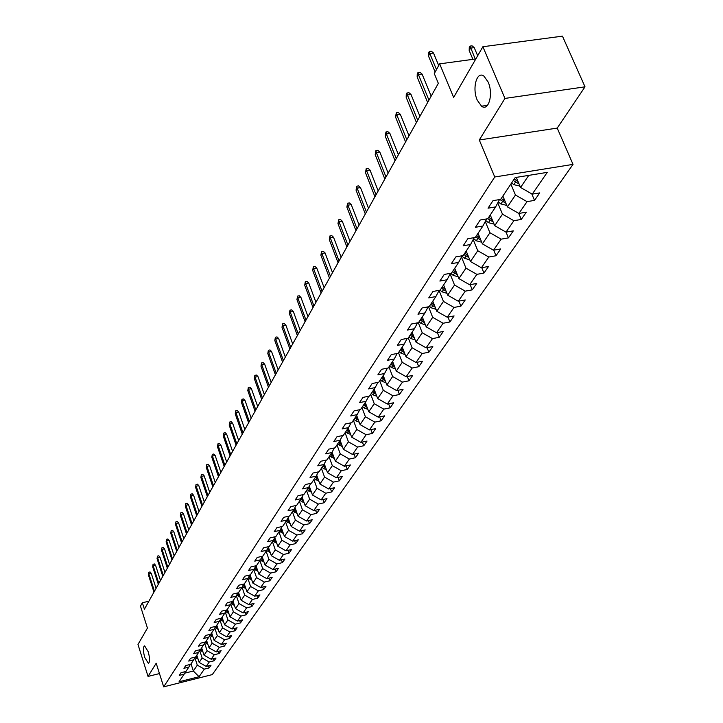 <?xml version="1.0" encoding="UTF-8"?>
<svg xmlns="http://www.w3.org/2000/svg" width="723" height="723" viewBox="0 0 723 723"><rect width="100%" height="100%" fill="white"/><g stroke="black" fill="none" stroke-linecap="round" stroke-linejoin="round"><path stroke-width="1.08" d="M477.279 100.217C471.857 88.387 476.837 70.294 484.039 76.231L488.133 82.024C493.601 93.927 488.594 111.866 481.545 106.182L477.279 100.217M144.745 657.46C142.964 650.754 142.919 646.886 144.618 645.865L148.188 651.694C149.977 658.409 150.032 662.286 148.342 663.316L144.745 657.46M585.015 86.832L562.458 36.15L482.874 46.733L504.961 98.418L479.286 139.991L494.758 176.99L573.023 164.383L557.216 128.088L585.015 86.832L504.961 98.418M494.758 176.99L163.678 686.85L212.291 674.595L573.023 164.383M163.678 686.85L156.186 663.226L148.043 676.421L159.467 673.574M148.043 676.421L137.985 644.464L147.438 628.079L140.479 606.154L142.35 602.756L144.41 609.209L438.337 83.344L434.288 73.574L439.647 63.85L453.637 97.415L482.874 46.733M199.078 676.728L204.32 669.118L209.146 667.916L211.044 665.187L206.2 666.398L209.236 662.006L214.107 660.786L216.041 658.011L211.152 659.222L214.252 654.74L219.168 653.52L221.139 650.682L216.213 651.902L219.367 647.32L224.329 646.1L226.344 643.208L221.365 644.428L224.591 639.756L229.598 638.526L231.658 635.571L226.633 636.809L229.923 632.029L234.984 630.799L237.081 627.781L232.011 629.019L235.373 624.148L240.47 622.91L242.621 619.828L237.496 621.066L240.931 616.086L246.082 614.848L248.269 611.703L243.1 612.941L246.615 607.862L251.812 606.615L254.053 603.398L248.829 604.645L252.417 599.448L257.668 598.201L259.955 594.912L254.686 596.168L258.355 590.854L263.651 589.597L265.992 586.245L260.669 587.501L264.419 582.069L269.769 580.813L272.155 577.379L266.787 578.644L270.619 573.086L276.023 571.821L278.463 568.314L273.041 569.579L276.963 563.904L282.422 562.63L284.916 559.042L279.44 560.316L283.452 554.505L288.965 553.231L291.523 549.552L285.983 550.827L290.086 544.889L295.662 543.606L298.283 539.846L292.679 541.129L296.882 535.038L302.512 533.755L305.196 529.905L299.539 531.188L303.841 524.961L309.534 523.678L312.273 519.729L306.561 521.021L310.971 514.64L316.719 513.348L319.53 509.308L313.755 510.601L318.274 504.067L324.085 502.765L326.959 498.635L321.129 499.927L325.757 493.222L331.622 491.929L334.577 487.691L328.676 488.983L333.42 482.114L339.358 480.822L342.386 476.466L336.421 477.767L341.283 470.727L347.293 469.426L350.393 464.97L344.365 466.272L349.354 459.042L355.418 457.74L358.608 453.167L352.508 454.469L357.623 447.058L363.768 445.748L367.031 441.057L360.867 442.359L366.118 434.749L372.327 433.448L375.68 428.622L369.444 429.932L374.839 422.115L381.12 420.813L384.564 415.861L378.256 417.171L383.796 409.146L390.149 407.835L393.692 402.756L387.311 404.058L393.005 395.815L399.43 394.505L403.063 389.281L396.611 390.583L402.458 382.106L408.965 380.804L412.706 375.427L406.172 376.737L412.191 368.016L418.771 366.715L422.621 361.193L416.005 362.494L422.196 353.529L428.856 352.218L432.815 346.534L426.118 347.844L432.49 338.617L439.232 337.307L443.307 331.459L436.529 332.761L443.091 323.262L449.914 321.961L454.107 315.933L447.248 317.234L454.008 307.447L460.922 306.145L465.241 299.946L458.292 301.238L465.25 291.152L472.255 289.86L476.71 283.461L469.67 284.754L476.855 274.351L483.949 273.068L488.54 266.471L481.41 267.754L488.811 257.026L495.996 255.752L500.732 248.947L493.511 250.221L501.147 239.159L508.432 237.885L513.321 230.863L506.001 232.128L513.89 220.705L521.265 219.44L526.317 212.182L518.897 213.448L527.049 201.645L534.523 200.388L539.747 192.896L532.227 194.144L547.257 172.372L515.201 177.56L500.65 199.385L493.005 200.66L488.034 208.179L495.644 206.905L487.754 218.735L480.217 220.018L475.409 227.293L482.91 226.01L475.273 237.451L467.835 238.744L463.181 245.784L470.583 244.491L463.19 255.581L455.851 256.873L451.342 263.696L458.644 262.404L451.486 273.14L444.238 274.442L439.873 281.057L447.076 279.747L440.135 290.158L432.987 291.468L428.748 297.876L435.861 296.566L429.137 306.669L422.078 307.98L417.966 314.198L424.988 312.878L418.454 322.675L411.495 323.994L407.501 330.031L414.433 328.712L408.097 338.219L401.22 339.539L397.343 345.395L404.193 344.076L398.039 353.312L391.242 354.632L387.483 360.325L394.243 358.997L388.26 367.971L381.554 369.299L377.903 374.821L384.582 373.502L378.762 382.214L372.137 383.542L368.585 388.92L375.183 387.591L369.525 396.068L362.982 397.397L359.53 402.621L366.046 401.292L360.551 409.543L354.08 410.872L350.718 415.951L357.162 414.622L351.812 422.648L345.413 423.976L342.142 428.92L348.513 427.6L343.298 435.409L336.981 436.737L333.8 441.554L340.09 440.226L335.02 447.835L328.775 449.155L325.675 453.845L331.893 452.526L326.95 459.936L320.777 461.256L317.759 465.82L323.904 464.5L319.096 471.721L312.987 473.041L310.04 477.496L316.123 476.177L311.432 483.217L305.395 484.537L302.521 488.875L308.54 487.555L303.958 494.424L297.984 495.734L295.192 499.973L301.139 498.653L296.674 505.35L290.763 506.66L288.034 510.79L293.918 509.48L289.571 516.014L283.723 517.316L281.057 521.346L286.877 520.045L282.63 526.416L276.846 527.718L274.252 531.658L280.009 530.348L275.861 536.574L270.14 537.876L267.6 541.717L273.294 540.415L269.245 546.489L263.588 547.79L261.102 551.541L266.742 550.248L262.783 556.177L257.189 557.469L254.767 561.138L260.343 559.846L256.475 565.648L250.935 566.931L248.567 570.51L254.089 569.227L250.312 574.893L244.817 576.177L242.512 579.683L247.98 578.4L244.284 583.94L238.852 585.214L236.584 588.639L241.997 587.365L238.391 592.779L233.005 594.053L230.8 597.397L236.159 596.132L232.625 601.428L227.293 602.693L225.133 605.973L230.438 604.699L226.986 609.887L221.708 611.152L219.593 614.351L224.844 613.095L221.464 618.165L216.24 619.421L214.171 622.557L219.376 621.301L216.069 626.263L210.89 627.519L208.866 630.592L214.017 629.335L210.773 634.198L205.648 635.445L203.669 638.454L208.775 637.198L205.603 641.961L200.524 643.208L198.581 646.145L203.633 644.907L200.533 649.57L195.499 650.808L193.592 653.691L198.608 652.453L195.562 657.017L190.583 658.255L188.712 661.075L193.683 659.846L190.691 664.32L185.757 665.549L183.931 668.314L188.848 667.085L185.928 671.468L181.03 672.697L179.241 675.409L184.121 674.188L179.069 681.762L199.078 676.728L193.339 671.025L197.307 665.16L194.867 657.659M510.854 184.085L515.454 195.02L507.419 206.886L502.883 196.041M499.485 199.584L495.644 206.905M527.049 201.645L515.454 195.02M518.897 213.448L507.419 206.886M497.767 202.865L502.485 214.189L494.704 225.675L490.266 214.966M486.633 218.924L482.91 226.01M513.89 220.705L502.485 214.189M506.001 232.128L494.704 225.675M485.278 221.491L489.923 232.743L482.395 243.877L478.084 233.366M474.198 237.641L470.583 244.491M501.147 239.159L489.923 232.743M493.511 250.221L482.395 243.877M473.185 239.548L477.758 250.727L470.456 261.509L466.227 251.098M462.151 255.761L458.644 262.404M488.811 257.026L477.758 250.727M481.41 267.754L470.456 261.509M461.473 257.045L465.964 268.143L458.888 278.608L454.722 268.278M450.474 273.321L447.076 279.747M476.855 274.351L465.964 268.143M469.67 284.754L458.888 278.608M450.113 274.008L454.532 285.043L447.673 295.183L443.597 284.97M439.168 290.339L435.861 296.566M465.25 291.152L454.532 285.043M458.292 301.238L447.673 295.183M439.087 290.474L443.443 301.428L436.782 311.27L432.797 301.175M428.197 306.841L424.988 312.878M454.008 307.447L443.443 301.428M447.248 317.234L436.782 311.27M428.522 306.778L432.679 317.334L426.218 326.886L422.304 316.909M417.551 322.847L414.433 328.712M443.091 323.262L432.679 317.334M436.529 332.761L426.218 326.886M418.301 322.711L422.232 332.77L415.951 342.051L412.119 332.191M407.221 338.391L404.193 344.076M432.49 338.617L422.232 332.77M426.118 347.844L415.951 342.051M408.278 337.948L412.083 347.772L405.983 356.791L402.214 347.04M397.189 353.475L394.243 358.997M422.196 353.529L412.083 347.772M416.005 362.494L405.983 356.791M398.481 352.634L402.223 362.35L396.285 371.116L392.598 361.473M387.438 368.134L384.582 373.502M412.191 368.016L402.223 362.35M406.172 376.737L396.285 371.116M388.965 366.913L392.634 376.52L386.859 385.043L383.235 375.508M377.966 382.377L375.183 387.591M402.458 382.106L392.634 376.52M396.611 390.583L386.859 385.043M379.711 380.804L383.307 390.303L377.695 398.59L374.134 389.164M368.757 396.222L366.046 401.292M393.005 395.815L383.307 390.303M387.311 404.058L377.695 398.59M370.7 394.315L374.234 403.705L368.766 411.776L365.278 402.449M359.801 409.697L357.162 414.622M383.796 409.146L374.234 403.705M378.256 417.171L368.766 411.776M361.934 407.465L365.404 416.755L360.081 424.618L356.656 415.382M351.08 422.801L348.513 427.6M374.839 422.115L365.404 416.755M369.444 429.932L360.081 424.618M353.393 420.271L356.801 429.462L351.622 437.117L348.251 427.98M342.594 435.553L340.09 440.226M366.118 434.749L356.801 429.462M360.867 442.359L351.622 437.117M345.079 432.743L348.432 441.834L343.389 449.29L340.072 440.253M334.333 447.98L331.893 452.526M357.623 447.058L348.432 441.834M352.508 454.469L343.389 449.29M336.981 444.889L340.271 453.89L335.355 461.157L332.083 452.173M326.29 460.072L323.904 464.5M349.354 459.042L340.271 453.89M344.365 466.272L335.355 461.157M329.082 456.737L332.318 465.639L327.528 472.725L324.293 463.786M318.445 471.866L316.123 476.177M341.283 470.727L332.318 465.639M336.421 477.767L327.528 472.725M321.383 468.287L324.573 477.099L319.891 484.003L316.692 475.11M310.8 483.353L308.54 487.555L310.23 488.793M333.42 482.114L324.573 477.099M328.676 488.983L319.891 484.003M313.881 479.548L317.008 488.269L312.453 495.011L309.29 486.163M303.344 494.559L301.139 498.653M325.757 493.222L317.008 488.269M321.129 499.927L312.453 495.011M306.552 490.528L309.634 499.168L305.187 505.739L302.06 496.945M296.078 505.485L293.918 509.48M318.274 504.067L309.634 499.168M313.755 510.601L305.187 505.739M299.403 501.256L302.44 509.805L298.093 516.222L295.002 507.474M288.983 516.141L286.877 520.045M310.971 514.64L302.44 509.805M306.561 521.021L298.093 516.222M292.426 511.721L295.409 520.18L291.17 526.452L288.116 517.758M282.06 526.543L280.009 530.348M303.841 524.961L295.409 520.18M299.539 531.188L291.17 526.452M285.612 521.943L288.549 530.321L284.41 536.439L281.401 527.817M275.309 536.701L273.294 540.415M296.882 535.038L288.549 530.321M292.679 541.129L284.41 536.439M278.961 531.92L281.853 540.226L277.804 546.199L274.821 537.605M268.712 546.615L266.742 550.248M290.086 544.889L281.853 540.226M285.983 550.827L277.804 546.199M272.454 541.681L275.309 549.896L271.351 555.734L268.396 547.184M262.259 556.303L260.343 559.846M283.452 554.505L275.309 549.896M279.44 560.316L271.351 555.734M266.1 551.206L268.911 559.349L265.043 565.061L262.124 556.556M266.787 578.644L258.879 574.17L256.005 565.757L254.089 569.227M276.963 563.904L268.911 559.349M273.041 569.579L265.043 565.061M259.891 560.524L262.657 568.585L258.879 574.17M249.815 575.011L247.98 578.4M270.619 573.086L262.657 568.585M253.818 569.634L256.548 577.623L252.851 583.081L250.086 574.948M243.796 584.057L241.997 587.365M264.419 582.069L256.548 577.623M260.669 587.501L252.851 583.081M247.881 578.545L250.565 586.452L246.95 591.794L244.293 583.931M237.912 592.896L236.159 596.132M258.355 590.854L250.565 586.452M254.686 596.168L246.95 591.794M242.06 587.248L244.717 595.101L241.184 600.325L238.554 592.526M232.155 601.536L230.438 604.699M252.417 599.448L244.717 595.101M248.829 604.645L241.184 600.325M236.367 595.743L238.997 603.551L235.535 608.667L232.942 600.949M226.525 609.995L224.844 613.095M246.615 607.862L238.997 603.551M243.1 612.941L235.535 608.667M230.791 604.057L233.393 611.83L230.004 616.836L227.456 609.182M221.021 618.273L219.376 621.301M240.931 616.086L233.393 611.83M237.496 621.066L230.004 616.836M225.332 612.191L227.917 619.927L224.6 624.835L222.078 617.243M215.635 626.371L214.017 629.335M235.373 624.148L227.917 619.927M232.011 629.019L224.6 624.835M219.991 620.162L222.548 627.862L219.295 632.661L216.81 625.142M210.357 634.297L208.775 637.198M229.923 632.029L222.548 627.862M226.633 636.809L219.295 632.661M214.758 627.971L217.289 635.634L214.107 640.334L211.649 632.878M205.187 642.06L203.633 644.907M224.591 639.756L217.289 635.634M221.365 644.428L214.107 640.334M209.634 635.616L212.137 643.244L209.019 647.844L206.597 640.461M200.126 649.67L198.608 652.453M219.367 647.32L212.137 643.244M216.213 651.902L209.019 647.844M204.609 643.118L207.094 650.7L204.04 655.21L201.645 647.889M198.102 659.186L195.165 657.117L193.683 659.846M214.252 654.74L207.094 650.7M211.152 659.222L204.04 655.21M199.693 650.465L202.151 658.002L199.159 662.422L196.792 655.165M190.303 664.419L188.848 667.085M209.236 662.006L202.151 658.002M206.2 666.398L199.159 662.422M191.017 663.841L193.339 671.025L184.654 673.194M185.549 671.568L184.121 674.188M204.32 669.118L197.307 665.16M475.833 58.952L439.647 63.85M148.866 601.229L142.35 602.756M516.294 177.388L520.56 187.474L528.748 175.364M532.227 194.144L520.56 187.474M209.146 667.916L208.468 665.838M214.107 660.786L213.412 658.662M219.168 653.52L218.454 651.351M224.329 646.1L223.597 643.886M229.598 638.526L228.848 636.258M234.984 630.799L234.207 628.486M240.47 622.91L239.674 620.542M246.082 614.848L245.269 612.426M251.812 606.615L250.971 604.13M257.668 598.201L256.81 595.662M263.651 589.597L262.765 587.004M269.769 580.813L268.857 578.156M276.023 571.821L275.083 569.1M282.422 562.63L281.455 559.846M288.965 553.231L287.971 550.375M295.662 543.606L294.632 540.677M302.512 533.755L301.455 530.754M309.534 523.678L308.441 520.596M316.719 513.348L315.589 510.194M324.085 502.765L322.919 499.53M331.622 491.929L330.42 488.603M339.358 480.822L338.12 477.397M347.293 469.426L346.001 465.91M355.418 457.74L354.089 454.134M363.768 445.748L362.386 442.042M372.327 433.448L370.899 429.625M381.12 420.813L379.647 416.882M390.149 407.835L388.622 403.786M399.43 394.505L397.84 390.339M408.965 380.804L407.311 376.511M418.771 366.715L417.054 362.286M428.856 352.218L427.076 347.655M439.232 337.307L437.379 332.598M449.914 321.961L447.989 317.09M460.922 306.145L458.906 301.12M472.255 289.86L470.158 284.663M483.949 273.068L481.753 267.691M495.996 255.752L493.701 250.185M508.432 237.885L506.037 232.119M521.265 219.44L518.707 213.33M534.523 200.388L531.767 193.881M479.286 139.991L557.216 128.088M156.078 588.323L151.252 573.303L148.866 573.845L154.451 591.242M148.378 574.758L148.748 572.255L148.378 574.758L153.954 592.128M148.748 572.255L150.077 571.956L151.252 573.303M197.298 656.701L196.322 655.878M195.96 656.43L197.668 657.84M160.47 580.47L155.581 565.314L153.177 565.865L158.834 583.398M152.68 566.787L153.059 564.265L152.68 566.787L158.319 584.311M153.059 564.265L154.397 563.958L155.581 565.314M164.952 572.453L160 557.171L157.578 557.713L163.299 575.409M157.063 558.662L157.451 556.114L157.063 558.662L162.783 576.339M157.451 556.114L158.798 555.806L160 557.171M202.991 651.983L200 649.896M202.16 649.462L201.166 648.612M200.786 649.182L202.539 650.619M207.971 644.636L204.925 642.53M207.13 642.078L206.1 641.211M205.721 641.78L207.519 643.253M169.525 564.274L164.51 548.856L162.06 549.408L167.863 567.248M161.536 550.375L161.934 547.79L161.536 550.375L167.329 568.197M161.934 547.79L163.29 547.492L164.51 548.856M174.189 555.924L169.11 540.379L166.633 540.931L172.508 558.924M166.109 541.916L166.507 539.304L166.109 541.916L171.975 559.891M166.507 539.304L167.881 538.996L169.11 540.379M178.952 547.401L173.8 531.73L171.306 532.282L177.262 550.429M170.764 533.285L171.17 530.646L170.764 533.285L176.71 551.423M171.17 530.646L172.553 530.339L173.8 531.73M213.059 637.144L209.959 635.02M212.201 634.55L211.143 633.646M210.718 634.207L212.598 635.734M218.247 629.489L215.102 627.347M217.379 626.859L216.285 625.937M215.68 626.362L217.777 628.07M223.552 621.672L220.343 619.521M222.666 619.015L221.536 618.057M220.904 618.481L223.073 620.235M228.956 613.7L225.703 611.522M228.061 610.998L226.796 609.932M226.272 610.465L228.477 612.245M234.487 605.549L231.17 603.362M233.574 602.81L232.128 601.59M231.758 602.277L233.999 604.076M240.135 597.225L236.755 595.02M239.205 594.451L237.74 593.212M237.361 593.917L239.638 595.734M245.91 588.721L242.467 586.498M244.961 585.91L243.47 584.654M243.082 585.368L245.395 587.212M251.812 580.036L248.305 577.785M250.845 577.18L249.327 575.906M248.929 576.638L251.288 578.499M257.849 571.143L254.27 568.884M256.855 568.26L255.318 566.959M254.912 567.709L257.316 569.597M264.012 562.06L260.379 559.783M263.009 559.132L261.446 557.813M261.03 558.581L263.479 560.488M270.33 552.77L266.597 550.465M269.299 549.805L267.709 548.468M267.284 549.245L269.778 551.179M276.782 543.262L272.96 540.921M275.743 540.253L274.116 538.897M273.683 539.692L276.222 541.654M283.398 533.538L279.467 531.161M282.322 530.474L280.678 529.109M280.235 529.923L282.82 531.902M290.158 523.579L286.136 521.166M289.073 520.488L287.402 519.087M286.941 519.918L289.58 521.925M297.09 513.384L292.951 510.935M295.987 510.257L294.279 508.82M293.8 509.67L296.493 511.703M304.193 502.946L299.937 500.452M303.064 499.774L301.319 498.319M300.804 499.159L303.588 501.238M311.459 492.246L307.094 489.715M307.98 488.396L310.845 490.519M318.915 481.283L314.433 478.716M317.74 478.02L315.906 476.502M315.336 477.361L318.283 479.53M326.561 470.049L321.943 467.447M325.359 466.742L323.461 465.169M322.874 466.055L325.919 468.269M183.814 538.707L178.599 522.892L176.078 523.452L182.106 541.753M175.526 524.473L175.933 521.798L175.526 524.473L181.545 542.765M175.933 521.798L177.334 521.491L178.599 522.892M188.775 529.832L183.488 513.872L180.949 514.433L187.058 532.896M180.379 515.481L180.804 512.77L180.379 515.481L186.48 533.926M180.804 512.77L182.214 512.462L183.488 513.872M193.845 520.759L188.486 504.663L185.919 505.223L192.119 523.85M185.341 506.29L185.766 503.551L185.341 506.29L191.523 524.907M185.766 503.551L187.194 503.244L188.486 504.663M199.024 511.495L193.592 495.255L190.999 495.806L197.28 514.613M190.411 496.909L190.845 494.125L190.411 496.909L196.683 515.689M190.845 494.125L192.282 493.818L193.592 495.255M204.32 502.024L198.807 485.639L196.195 486.199L202.557 505.169M195.59 487.32L196.032 484.5L195.59 487.32L201.943 506.272M196.032 484.5L197.478 484.193L198.807 485.639M209.724 492.345L204.139 475.815L201.5 476.376L207.953 495.517M200.877 477.514L201.328 474.668L200.877 477.514L207.329 496.638M201.328 474.668L202.792 474.36L204.139 475.815M215.255 482.458L209.589 465.766L206.923 466.326L213.466 485.648M206.29 467.501L206.742 464.618L206.29 467.501L212.824 486.796M206.742 464.618L208.224 464.302L209.589 465.766M220.904 472.345L215.156 455.499L212.463 456.059L219.105 475.562M211.821 457.261L212.282 454.333L211.821 457.261L218.454 476.737M212.282 454.333L213.782 454.026L215.156 455.499M226.688 461.997L220.858 444.997L218.138 445.558L224.88 465.241M217.478 446.787L217.948 443.823L218.138 445.558L217.478 446.787L224.202 466.443M217.948 443.823L219.458 443.506L220.858 444.997M232.607 451.414L226.688 434.252L223.94 434.812L230.782 454.686M223.262 436.068L223.741 433.068L223.94 434.812L223.262 436.068L230.095 455.915M223.741 433.068L225.269 432.752L226.688 434.252M238.662 440.578L232.652 423.262L229.869 423.823L236.819 443.877M229.182 425.106L229.67 422.06L229.869 423.823L229.182 425.106L236.114 445.133M229.67 422.06L231.215 421.753L232.652 423.262M244.853 429.498L238.753 412.011L235.951 412.571L243 432.815M235.237 413.881L235.743 410.8L235.951 412.571L235.237 413.881L242.277 434.107M235.743 410.8L237.298 410.483L238.753 412.011M251.197 418.147L245.007 400.488L242.169 401.048L249.327 421.491M241.446 402.395L241.952 399.268L242.169 401.048L241.446 402.395L248.595 422.81M241.952 399.268L243.524 398.951L245.007 400.488M257.704 406.516L251.405 388.685L248.54 389.254L255.815 409.896M247.799 390.628L248.314 387.456L248.54 389.254L247.799 390.628L255.056 411.242M248.314 387.456L249.905 387.139L251.405 388.685M264.356 394.604L257.966 376.602L255.065 377.162L262.458 398.012M254.306 378.572L254.83 375.354L255.065 377.162L254.306 378.572L261.681 399.394M254.83 375.354L256.439 375.047L257.966 376.602M271.179 382.404L264.681 364.22L261.753 364.781L269.263 385.838M260.976 366.227L261.509 362.964L261.753 364.781L260.976 366.227L268.468 387.257M261.509 362.964L263.136 362.648L264.681 364.22M278.174 369.887L271.568 351.523L268.604 352.083L276.24 373.348M267.808 353.565L268.36 350.257L268.604 352.083L267.808 353.565L275.427 374.803M268.36 350.257L270.004 349.941L271.568 351.523M285.341 357.063L278.635 338.509L275.635 339.069L283.398 360.551M274.812 340.587L275.373 337.225L275.635 339.069L274.812 340.587L282.557 362.042M275.373 337.225L277.036 336.918L278.635 338.509M292.698 343.904L285.874 325.16L282.847 325.721L290.736 347.42M281.997 327.275L282.576 323.868L282.847 325.721L281.997 327.275L289.878 348.947M282.576 323.868L284.256 323.552L285.874 325.16M300.244 330.393L293.303 311.468L290.239 312.029L298.265 333.945M289.372 313.619L289.959 310.158L290.239 312.029L289.372 313.619L297.388 335.517M289.959 310.158L291.658 309.851L293.303 311.468M307.998 316.538L300.931 297.415L297.831 297.966L305.992 320.117M296.945 299.611L297.542 296.087L297.831 297.966L296.945 299.611L305.088 321.726M297.542 296.087L299.259 295.779L300.931 297.415M315.951 302.304L308.757 282.982L305.621 283.533L313.927 305.919M304.708 285.224L305.323 281.645L305.621 283.533L304.708 285.224L313.005 307.573M305.323 281.645L307.058 281.337L308.757 282.982M324.121 287.691L316.801 268.161L313.628 268.712L322.087 291.333M312.688 270.447L313.312 266.814L313.628 268.712L312.688 270.447L321.129 293.032M313.312 266.814L315.074 266.507L316.801 268.161M332.508 272.67L325.061 252.933L321.843 253.484L330.465 276.34M320.885 255.264L321.518 251.568L321.843 253.484L320.885 255.264L329.48 278.093M321.518 251.568L323.308 251.27L325.061 252.933M341.139 257.234L333.547 237.289L330.294 237.831L339.069 260.94M329.308 239.665L329.959 235.906L330.294 237.831L329.308 239.665L338.066 262.738M329.959 235.906L331.767 235.608L333.547 237.289M350.013 241.365L342.277 221.193L338.988 221.744L347.926 245.097M337.975 223.624L338.635 219.801L338.988 221.744L337.975 223.624L346.895 246.941M338.635 219.801L340.461 219.503L342.277 221.193M359.141 225.034L351.261 204.645L347.926 205.187L357.035 228.793M346.877 207.121L347.564 203.235L347.926 205.187L346.877 207.121L355.969 230.7M347.564 203.235L349.408 202.937L351.261 204.645M368.531 208.233L360.497 187.619L357.126 188.152L366.407 212.02M356.05 190.149L356.746 186.191L357.126 188.152L356.05 190.149L365.314 213.981M356.746 186.191L358.617 185.901L360.497 187.619M378.201 190.926L370.004 170.086L366.588 170.619L376.059 194.758M365.486 172.67L366.2 168.649L366.588 170.619L365.486 172.67L374.939 196.773M366.2 168.649L368.097 168.351L370.004 170.086M388.161 173.113L379.801 152.038L376.34 152.562L386.001 176.972M375.201 154.677L375.933 150.583L376.34 152.562L375.201 154.677L384.844 179.051M375.933 150.583L377.849 150.285L379.801 152.038M398.427 154.749L389.896 133.439L386.389 133.954L396.249 158.644M385.214 136.132L385.965 131.966L386.389 133.954L385.214 136.132L395.047 160.786M385.965 131.966L387.908 131.676L389.896 133.439M409.001 135.825L400.298 114.261L396.737 114.776L406.814 139.747M395.526 117.027L396.294 112.779L396.737 114.776L395.526 117.027L405.576 141.952M396.294 112.779L398.274 112.49L400.298 114.261M334.397 458.527L329.652 455.888M333.176 455.174L331.206 453.547M330.601 454.46L333.746 456.728M342.44 446.706L337.56 444.03M341.193 443.307L339.15 441.636M338.536 442.557L341.771 444.88M350.691 434.586L345.666 431.857M349.417 431.134L347.302 429.408M346.669 430.357L350.004 432.734M359.159 422.133L355.734 420.822L353.99 419.376M357.858 418.635L355.671 416.855M355.02 417.831L358.463 420.262M367.862 409.354L364.311 408.016L362.539 406.552M366.534 405.802L364.265 403.967M363.597 404.97L367.148 407.456M376.8 396.231L373.113 394.866L371.315 393.384M375.445 392.625L373.086 390.727M372.399 391.758L376.068 394.297M385.983 382.738L382.151 381.364L380.334 379.864M384.6 379.078L382.16 377.126M381.455 378.192L385.242 380.786M395.427 368.875L391.45 367.483L389.607 365.955M394.008 365.16L391.477 363.145M390.754 364.238L394.668 366.895M405.142 354.622L401.003 353.204L399.132 351.658M403.687 350.854L401.057 348.775M400.316 349.896L404.365 352.607M415.138 339.955L410.836 338.518L408.938 336.954M413.646 336.132L410.917 333.99M410.149 335.138L414.342 337.921M425.422 324.862L420.949 323.407L419.024 321.825M423.895 320.976L421.066 318.771M420.271 319.955L424.609 322.801M436.014 309.327L431.369 307.853L429.408 306.254M434.451 305.377L431.514 303.1M430.691 304.32L435.183 307.23M446.922 293.312L442.087 291.839L440.063 290.176M445.332 289.317L442.268 286.968M441.428 288.224L446.082 291.197M458.174 276.819L453.14 275.327L450.646 273.294M456.538 272.761L453.357 270.339M452.49 271.631L457.307 274.677M469.76 259.801L464.537 258.319L461.925 256.186M468.097 255.698L464.781 253.195M463.886 254.532L468.893 257.641M481.717 242.232L476.276 240.768L473.664 238.644M480.018 238.093L476.565 235.517M475.644 236.891L480.831 240.081M419.918 116.295L411.016 94.496L407.42 95.002L417.704 120.253M406.172 97.316L406.263 94.279L406.959 92.987L407.42 95.002L406.172 97.316L416.43 122.539M406.959 92.987L408.956 92.707L411.016 94.496M494.053 224.103L488.405 222.666L485.784 220.542M492.327 219.937L488.73 217.271M487.781 218.698L493.167 221.952M431.179 96.15L422.087 74.098L418.436 74.596L428.947 100.145M417.153 76.981L417.243 73.9L417.957 72.571L418.436 74.596L417.153 76.981L427.627 102.494M417.957 72.571L419.982 72.3L422.087 74.098M506.796 205.395L500.912 203.976L498.292 201.853M505.034 201.184L501.283 198.436M499.837 199.521L505.892 203.244M438.716 65.54L433.511 53.041L429.814 53.529L436.484 69.589M428.477 55.996L428.576 52.869L429.308 51.496L429.814 53.529L428.477 55.996L435.138 72.029M429.308 51.496L431.36 51.225L433.511 53.041M519.964 186.064L513.836 184.672L511.64 182.901M518.165 181.816L514.252 178.979M513.24 180.506L519.051 183.913M469.191 50.565L469.272 47.465L470.049 46.1L472.065 45.829L474.225 47.628L470.583 48.107L469.191 50.565L472.914 59.34M470.049 46.1L475.228 59.033M474.225 47.628L477.677 55.743M196.674 658.409L197.262 657.532M201.509 651.188L202.106 650.293M206.444 643.813L207.049 642.91M211.478 636.303L212.092 635.372M216.611 628.63L217.243 627.681M221.853 620.795L222.503 619.828M227.212 612.797L227.872 611.812M232.679 604.627L233.348 603.624M238.265 596.285L238.951 595.255M243.967 587.763L244.672 586.715M249.806 579.051L250.519 577.975M255.761 570.14L256.502 569.046M261.862 561.039L262.612 559.909M268.097 551.721L268.866 550.574M274.478 542.196L275.264 541.021M281.003 532.444L281.807 531.242M287.682 522.467L288.513 521.238M294.523 512.245L295.373 510.989M301.527 501.78L302.395 500.497M308.712 491.062L309.598 489.742M316.059 480.081L316.972 478.725M323.597 468.82L324.528 467.429M331.324 457.279L332.282 455.851M339.259 445.44L340.235 443.976M347.392 433.285L348.396 431.785M355.734 420.822L356.764 419.277M364.311 408.016L365.368 406.434M373.113 394.866L374.198 393.249M382.151 381.364L383.271 379.692M393.33 364.672L393.637 364.202M391.45 367.483L392.598 365.766M402.937 350.321L403.28 349.805M401.003 353.204L402.187 351.441M412.824 335.553L413.204 334.984M410.836 338.518L412.056 336.701M423 320.352L423.416 319.738M420.949 323.407L422.205 321.536M433.475 304.708L433.927 304.04M431.369 307.853L432.652 305.928M444.265 288.594L444.753 287.862M442.087 291.839L443.416 289.851M455.382 271.993L455.906 271.197M453.14 275.327L454.514 273.285M466.841 254.876L467.41 254.017M464.537 258.319L465.946 256.204M478.662 237.216L479.277 236.285M476.276 240.768L477.74 238.59M490.854 218.997L491.523 218.003M488.405 222.666L489.905 220.425M503.452 200.19L504.166 199.114M500.912 203.976L502.467 201.654M519.412 186.281L519.801 185.694M516.457 180.759L517.234 179.602M513.836 184.672L515.436 182.277M481.545 106.182L487.519 105.314"/></g></svg>
